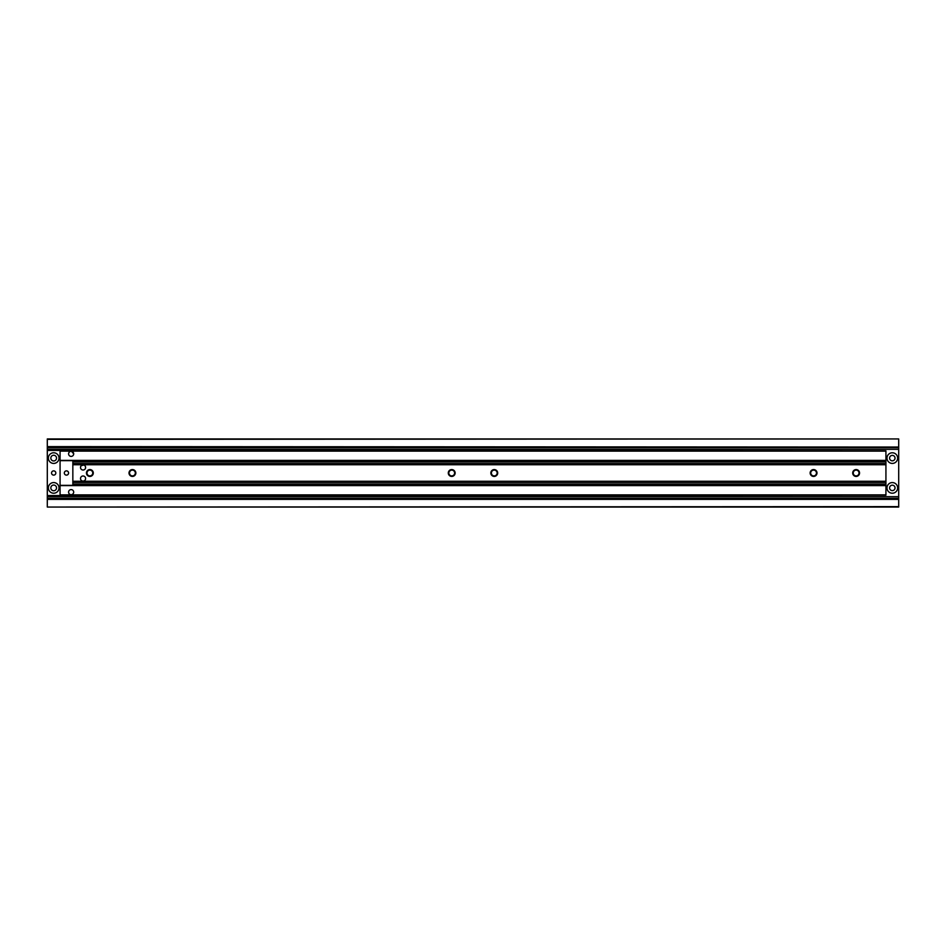 <?xml version="1.0" encoding="UTF-8"?>
<svg xmlns="http://www.w3.org/2000/svg" width="946" height="946" viewBox="0 0 946 946"><rect width="100%" height="100%" fill="white"/><g stroke="black" fill="none" stroke-linecap="round" stroke-linejoin="round"><path stroke-width="1.42" d="M897.636 487.9A5.321 5.321 0 0 0 892.315 482.578A5.321 5.321 0 0 0 886.993 487.9A5.321 5.321 0 0 0 892.315 493.221A5.321 5.321 0 0 0 897.636 487.9M895.034 487.9A2.72 2.72 0 0 0 892.315 485.18A2.72 2.72 0 0 0 889.595 487.9A2.72 2.72 0 0 0 892.315 490.619A2.72 2.72 0 0 0 895.034 487.9M897.636 458.101A5.321 5.321 0 0 0 892.315 452.779A5.321 5.321 0 0 0 886.993 458.101A5.321 5.321 0 0 0 892.315 463.422A5.321 5.321 0 0 0 897.636 458.101M895.034 458.101A2.72 2.72 0 0 0 892.315 455.381A2.72 2.72 0 0 0 889.595 458.101A2.72 2.72 0 0 0 892.315 460.82A2.72 2.72 0 0 0 895.034 458.101M47.3 439.37L898.7 438.944L47.3 438.944L47.3 499.393L898.7 499.393L898.7 507.056L47.3 507.056L898.7 506.63M47.3 499.393L47.3 506.63M47.3 498.968L898.7 499.393M47.3 447.032L898.7 447.032L898.7 498.968M47.3 446.607L898.7 447.032M898.7 439.37L898.7 446.607M53.686 460.95A2.85 2.85 0 0 1 50.836 458.101A2.85 2.85 0 0 1 53.686 455.251A2.85 2.85 0 0 1 56.535 458.101A2.85 2.85 0 0 1 53.686 460.95M53.686 490.749A2.85 2.85 0 0 1 50.836 487.9A2.85 2.85 0 0 1 53.686 485.05A2.85 2.85 0 0 1 56.535 487.9A2.85 2.85 0 0 1 53.686 490.749M55.814 473A2.129 2.129 0 0 1 53.686 475.129A2.129 2.129 0 0 1 51.557 473A2.129 2.129 0 0 1 53.686 470.872A2.129 2.129 0 0 1 55.814 473M53.686 452.779A5.321 5.321 0 0 0 48.364 458.101A5.321 5.321 0 0 0 53.686 463.422A5.321 5.321 0 0 0 59.007 458.101A5.321 5.321 0 0 0 53.686 452.779M53.686 482.578A5.321 5.321 0 0 0 48.364 487.9A5.321 5.321 0 0 0 53.686 493.221A5.321 5.321 0 0 0 59.007 487.9A5.321 5.321 0 0 0 53.686 482.578M47.3 495.562L885.929 495.136L885.929 485.345L60.071 485.345L60.071 495.136M47.3 450.438L885.929 450.864L885.929 485.345M71.47 451.313L73.693 453.808M68.928 452.566L68.668 453.193M68.762 452.921L69.354 452.022M69.886 451.62L70.808 451.313M73.693 453.844A2.554 2.554 0 0 0 71.139 451.289A2.554 2.554 0 0 0 68.585 453.844A2.554 2.554 0 0 0 71.139 456.398A2.554 2.554 0 0 0 73.693 453.844M73.693 492.157A2.554 2.554 0 0 0 71.139 489.602A2.554 2.554 0 0 0 68.585 492.157A2.554 2.554 0 0 0 71.139 494.711A2.554 2.554 0 0 0 73.693 492.157M60.071 450.864L60.071 460.655L885.929 460.655M68.751 493.079L68.585 492.251M70.808 494.687L70.075 494.486M71.801 494.628L72.783 494.108M73.693 492.263L73.516 493.079M73.303 493.516L72.393 494.38M64.328 473A2.129 2.129 0 0 0 66.457 475.129A2.129 2.129 0 0 0 68.585 473A2.129 2.129 0 0 0 66.457 470.872A2.129 2.129 0 0 0 64.328 473M72.842 460.655L72.842 464.486L885.929 464.486L72.842 464.486L72.842 485.345M60.071 485.345L60.071 460.655M85.613 478.534A2.554 2.554 0 0 0 83.059 475.98A2.554 2.554 0 0 0 80.505 478.534A2.554 2.554 0 0 0 83.059 481.088A2.554 2.554 0 0 0 85.613 478.534M85.613 467.466A2.554 2.554 0 0 0 83.059 464.912A2.554 2.554 0 0 0 80.505 467.466A2.554 2.554 0 0 0 83.059 470.02A2.554 2.554 0 0 0 85.613 467.466L85.294 466.236M83.792 465.018L81.202 465.716M81.12 465.799L80.635 466.674M82.74 464.935L83.378 464.935M135.869 473A3.429 3.429 0 0 0 132.44 469.571A3.429 3.429 0 0 0 129.011 473A3.429 3.429 0 0 0 132.44 476.429A3.429 3.429 0 0 0 135.869 473M135.337 473A2.897 2.897 0 0 0 132.44 470.103A2.897 2.897 0 0 0 129.543 473A2.897 2.897 0 0 0 132.44 475.897A2.897 2.897 0 0 0 135.337 473M93.299 473A3.429 3.429 0 0 0 89.87 469.571A3.429 3.429 0 0 0 86.441 473A3.429 3.429 0 0 0 89.87 476.429A3.429 3.429 0 0 0 93.299 473M92.767 473A2.897 2.897 0 0 0 89.87 470.103A2.897 2.897 0 0 0 86.973 473A2.897 2.897 0 0 0 89.87 475.897A2.897 2.897 0 0 0 92.767 473M497.714 473A3.429 3.429 0 0 0 494.285 469.571A3.429 3.429 0 0 0 490.856 473A3.429 3.429 0 0 0 494.285 476.429A3.429 3.429 0 0 0 497.714 473M497.182 473A2.897 2.897 0 0 0 494.285 470.103A2.897 2.897 0 0 0 491.388 473A2.897 2.897 0 0 0 494.285 475.897A2.897 2.897 0 0 0 497.182 473M455.144 473A3.429 3.429 0 0 0 451.715 469.571A3.429 3.429 0 0 0 448.286 473A3.429 3.429 0 0 0 451.715 476.429A3.429 3.429 0 0 0 455.144 473M454.612 473A2.897 2.897 0 0 0 451.715 470.103A2.897 2.897 0 0 0 448.818 473A2.897 2.897 0 0 0 451.715 475.897A2.897 2.897 0 0 0 454.612 473M859.559 473A3.429 3.429 0 0 0 856.13 469.571A3.429 3.429 0 0 0 852.701 473A3.429 3.429 0 0 0 856.13 476.429A3.429 3.429 0 0 0 859.559 473M859.027 473A2.897 2.897 0 0 0 856.13 470.103A2.897 2.897 0 0 0 853.233 473A2.897 2.897 0 0 0 856.13 475.897A2.897 2.897 0 0 0 859.027 473M816.989 473A3.429 3.429 0 0 0 813.56 469.571A3.429 3.429 0 0 0 810.131 473A3.429 3.429 0 0 0 813.56 476.429A3.429 3.429 0 0 0 816.989 473M816.457 473A2.897 2.897 0 0 0 813.56 470.103A2.897 2.897 0 0 0 810.663 473A2.897 2.897 0 0 0 813.56 475.897A2.897 2.897 0 0 0 816.457 473M72.842 481.514L885.929 481.514M47.3 498.861L898.7 498.861M47.3 498.305L898.7 498.305M47.3 496.662L898.7 496.662M47.3 449.338L898.7 449.338M47.3 447.695L898.7 447.695M47.3 447.139L898.7 447.139M72.842 460.785L885.929 460.785M60.071 460.395L885.929 460.395M60.071 451.124L885.929 451.124M60.071 494.876L885.929 494.876M60.071 485.605L885.929 485.605M72.842 485.215L885.929 485.215M72.842 484.328L885.929 484.328M72.842 484.068L885.929 484.068M72.842 482.425L885.929 482.425M72.842 463.575L885.929 463.575M72.842 461.932L885.929 461.932M72.842 461.672L885.929 461.672M72.842 481.254L885.929 481.254M72.842 464.746L885.929 464.746"/></g></svg>
